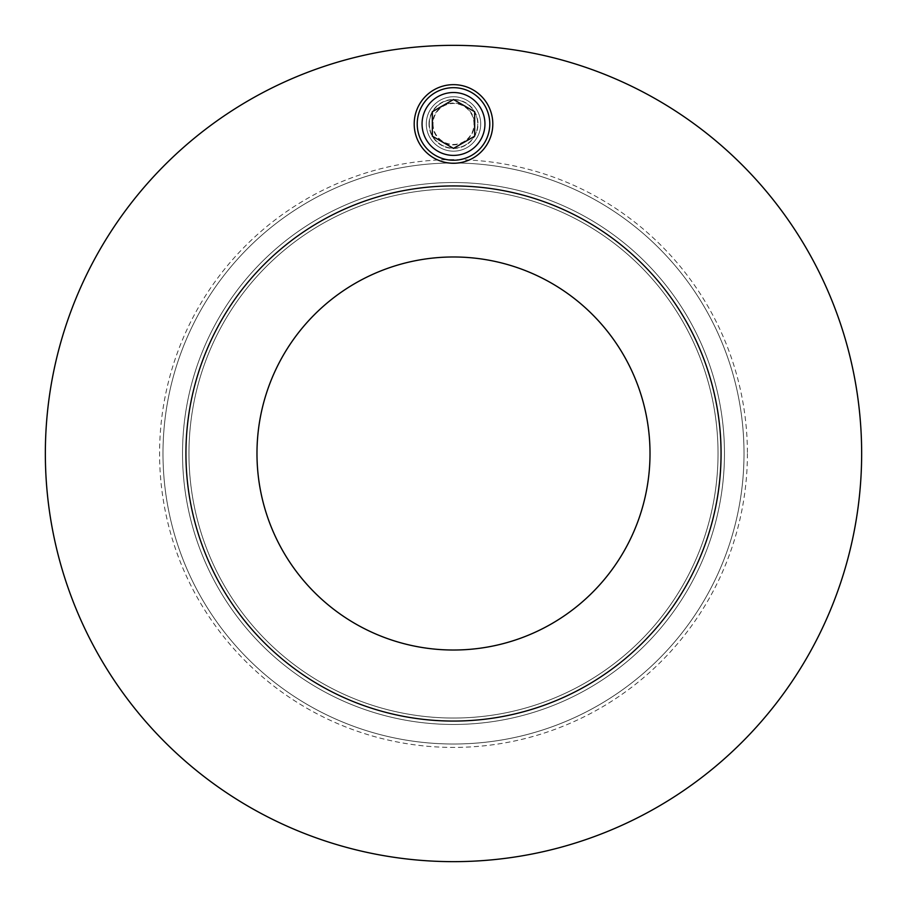 <?xml version="1.0" encoding="UTF-8"?>
<svg xmlns="http://www.w3.org/2000/svg" width="907" height="907" viewBox="0 0 907 907"><rect width="100%" height="100%" fill="white"/><g stroke="black" fill="none" stroke-linecap="round" stroke-linejoin="round"><path stroke-width="0.68" stroke-dasharray="4.54 3.4" d="M432.582 123.953A20.918 20.918 0 0 0 453.5 144.871A20.918 20.918 0 0 0 474.418 123.953A20.918 20.918 0 0 1 443.047 142.07A20.918 20.918 0 0 1 443.047 105.847A20.918 20.918 0 0 1 474.418 123.953A20.918 20.918 0 0 0 453.5 103.047A20.918 20.918 0 0 0 432.582 123.953M721.065 453.5A267.565 267.565 0 0 0 319.718 221.784A267.565 267.565 0 0 0 319.718 685.216A267.565 267.565 0 0 0 721.065 453.5M744.012 453.5A290.512 290.512 0 0 1 308.244 705.09A290.512 290.512 0 0 1 308.244 201.91A290.512 290.512 0 0 1 744.012 453.5M861.65 453.5A408.15 408.15 0 0 1 249.425 806.969A408.15 408.15 0 0 1 249.425 100.031A408.15 408.15 0 0 1 861.65 453.5A408.15 408.15 0 0 1 249.425 806.969A408.15 408.15 0 0 1 249.425 100.031A408.15 408.15 0 0 1 861.65 453.5A408.15 408.15 0 0 0 249.425 100.031A408.15 408.15 0 0 0 249.425 806.969A408.15 408.15 0 0 0 861.65 453.5M650.013 453.5A196.513 196.513 0 0 0 355.238 283.313A196.513 196.513 0 0 0 355.238 623.687A196.513 196.513 0 0 0 650.013 453.5M718.038 453.5A264.538 264.538 0 0 0 321.225 224.403A264.538 264.538 0 0 0 321.225 682.597A264.538 264.538 0 0 0 718.038 453.5A264.538 264.538 0 0 0 321.225 224.403A264.538 264.538 0 0 0 321.225 682.597A264.538 264.538 0 0 0 718.038 453.5M724.466 453.5A270.966 270.966 0 0 1 318.017 688.164A270.966 270.966 0 0 1 318.017 218.836A270.966 270.966 0 0 1 724.466 453.5A270.966 270.966 0 0 1 318.017 688.164A270.966 270.966 0 0 1 318.017 218.836A270.966 270.966 0 0 1 724.466 453.5M747.413 453.5A293.913 293.913 0 0 1 306.543 708.038A293.913 293.913 0 0 1 306.543 198.962A293.913 293.913 0 0 1 747.413 453.5M492.807 123.953A39.307 39.307 0 0 0 433.852 89.918A39.307 39.307 0 0 0 433.852 157.999A39.307 39.307 0 0 0 492.807 123.953M426.29 123.953A27.21 27.21 0 0 0 467.105 147.524A27.21 27.21 0 0 0 467.105 100.394A27.21 27.21 0 0 0 426.29 123.953A27.21 27.21 0 0 0 467.105 147.524A27.21 27.21 0 0 0 467.105 100.394A27.21 27.21 0 0 0 426.29 123.953M162.988 453.5A290.512 290.512 0 0 0 598.756 705.09A290.512 290.512 0 0 0 598.756 201.91A290.512 290.512 0 0 0 162.988 453.5M429.317 123.953A24.183 24.183 0 0 0 465.597 144.905A24.183 24.183 0 0 0 465.597 103.013A24.183 24.183 0 0 0 429.317 123.953A24.183 24.183 0 0 1 465.597 103.013A24.183 24.183 0 0 1 465.597 144.905A24.183 24.183 0 0 1 429.317 123.953M417.22 123.953A36.28 36.28 0 0 1 471.64 92.537A36.28 36.28 0 0 1 471.64 155.38A36.28 36.28 0 0 1 417.22 123.953M433.024 123.953A20.476 20.476 0 0 0 463.738 141.696A20.476 20.476 0 0 0 463.738 106.221A20.476 20.476 0 0 0 433.024 123.953M432.333 111.742L432.333 136.175L453.5 148.397L474.667 136.175L474.667 111.742L453.5 99.521L432.333 111.742M429.011 123.953A24.489 24.489 0 0 1 465.745 102.752A24.489 24.489 0 0 1 465.745 145.165A24.489 24.489 0 0 1 429.011 123.953"/><path stroke-width="1.36" d="M650.013 453.5A196.513 196.513 0 0 1 355.238 623.687A196.513 196.513 0 0 1 355.238 283.313A196.513 196.513 0 0 1 650.013 453.5M492.807 123.953A39.307 39.307 0 0 1 433.852 157.999A39.307 39.307 0 0 1 433.852 89.918A39.307 39.307 0 0 1 492.807 123.953M185.935 453.5A267.565 267.565 0 0 1 587.283 221.784A267.565 267.565 0 0 1 587.283 685.216A267.565 267.565 0 0 1 185.935 453.5M861.65 453.5A408.15 408.15 0 0 1 249.425 806.969A408.15 408.15 0 0 1 249.425 100.031A408.15 408.15 0 0 1 861.65 453.5M417.22 123.953A36.28 36.28 0 0 0 471.64 155.38A36.28 36.28 0 0 0 471.64 92.537A36.28 36.28 0 0 0 417.22 123.953M432.333 136.175L432.333 111.742L453.5 99.521L474.667 111.742L474.667 136.175L453.5 148.397L432.333 136.175M422.061 123.953A31.439 31.439 0 0 1 469.225 96.732A31.439 31.439 0 0 1 469.225 151.186A31.439 31.439 0 0 1 422.061 123.953"/></g></svg>
